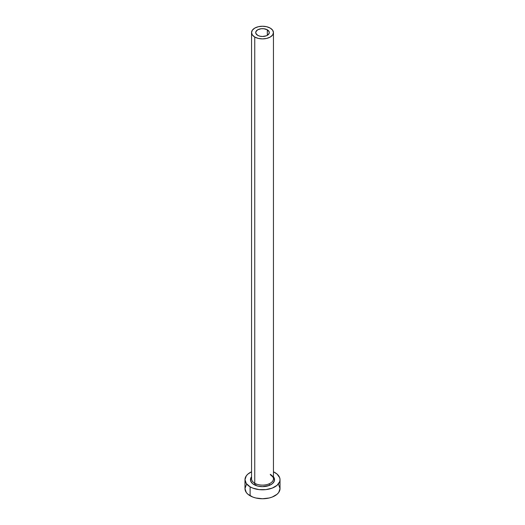 <?xml version="1.0" encoding="UTF-8"?>
<svg xmlns="http://www.w3.org/2000/svg" width="525" height="525" viewBox="0 0 525 525"><rect width="100%" height="100%" fill="white"/><g stroke="black" fill="none" stroke-linecap="round" stroke-linejoin="round"><path stroke-width="0.79" d="M257.696 35.346A6.792 3.918 180 0 1 255.708 32.576A6.792 3.918 180 0 1 259.901 28.954A6.792 3.918 180 0 1 267.304 29.8L267.304 35.346L266.273 35.831L262.5 36.494L259.901 36.192L257.696 35.346L255.839 33.337L255.839 31.808L257.696 29.8L261.174 28.731L263.826 28.731L267.304 29.8L269.161 31.808L269.161 33.337L267.304 35.346L267.304 29.8A6.792 3.918 180 0 1 269.292 32.576A6.792 3.918 180 0 1 265.099 36.192A6.792 3.918 180 0 1 257.696 35.346M251.646 477.947A10.953 6.326 0 0 0 254.756 483.269A1.096 0.63 -60 0 1 253.982 484.608A12.049 6.956 180 0 1 251.547 476.792L250.688 478.334L250.688 481.044L252.486 483.558L253.982 484.608A1.096 0.63 120 0 0 254.756 483.269A10.953 6.326 0 0 0 266.693 484.641A10.953 6.326 0 0 0 273.453 478.793L273.453 32.576A10.953 6.326 180 0 1 266.693 38.417A10.953 6.326 180 0 1 254.756 37.045L254.756 483.269L254.756 37.045A10.953 6.326 180 0 1 251.547 32.576A10.953 6.326 180 0 1 258.307 26.729A10.953 6.326 180 0 1 270.244 28.101A10.953 6.326 180 0 1 273.453 32.576L272.619 30.155L270.244 28.101L266.693 26.729L262.5 26.25L258.307 26.729L254.756 28.101L252.381 30.155L251.547 32.576L252.381 34.991L254.756 37.045L258.307 38.417L262.5 38.896L266.693 38.417L270.244 37.045L272.619 34.991L273.453 32.576M246.31 484.759L244.978 488.631A17.522 10.119 0 0 0 250.11 495.784L250.11 486.846L252.768 488.106L259.081 489.615L265.919 489.615L272.232 488.106L277.069 485.31L279.687 481.661L280.022 479.692L279.687 477.717L277.069 474.068L273.453 471.791A17.522 10.119 180 0 1 274.89 472.539A17.522 10.119 180 0 1 280.022 479.692A17.522 10.119 180 0 1 269.207 489.038A17.522 10.119 180 0 1 250.11 486.846L250.11 495.784A17.522 10.119 0 0 0 269.207 497.982A17.522 10.119 0 0 0 280.022 488.631L278.69 484.759M250.11 486.846A17.522 10.119 180 0 1 244.978 479.692A17.522 10.119 180 0 1 251.547 471.791L247.931 474.068L246.31 475.821L244.978 479.692L246.31 483.564L250.11 486.846M273.453 476.792L274.312 478.334L274.312 481.044L272.514 483.558L269.194 485.474L262.5 486.649L257.887 486.117L253.982 484.608A12.049 6.956 180 0 0 269.377 485.402A12.049 6.956 180 0 0 273.453 476.792M244.978 479.692L244.978 488.631L246.31 492.502L247.931 494.255L252.768 497.044L255.793 497.982L262.5 498.75L269.207 497.982L272.232 497.044L277.069 494.255L278.69 492.502L280.022 488.631L280.022 479.692M251.547 32.576L251.547 478.793A10.953 6.326 0 0 0 254.756 483.269A10.953 6.326 0 0 0 265.998 484.785A10.953 6.326 0 0 0 273.354 479.647A10.953 6.326 0 0 0 270.244 474.324M255.708 483.755L255.708 485.435M273.453 478.793C274.004 478.249 273.013 476.923 270.473 474.83M269.292 483.755L269.292 485.435"/></g></svg>

